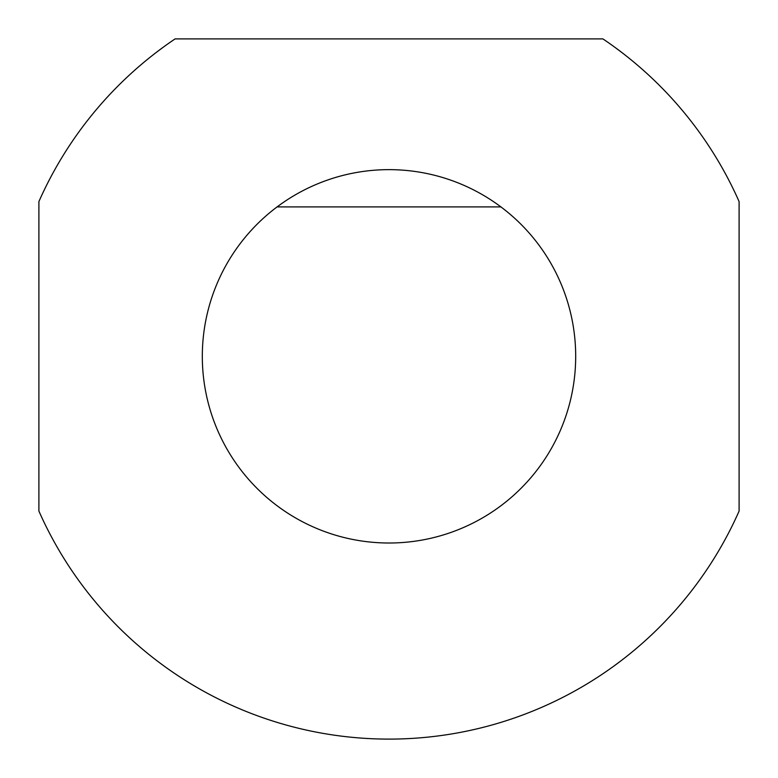 <?xml version="1.0" encoding="UTF-8"?>
<svg xmlns="http://www.w3.org/2000/svg" width="778" height="778" viewBox="0 0 778 778"><rect width="100%" height="100%" fill="white"/><g stroke="black" fill="none" stroke-linecap="round" stroke-linejoin="round"><path stroke-width="1.17" d="M602.911 38.9A382.776 382.776 0 0 1 739.1 201.57L739.1 511.078A382.776 382.776 0 0 1 38.9 511.078L38.9 201.57A382.776 382.776 0 0 1 175.089 38.9L602.911 38.9M163.769 46.826L156.3 52.398M159.276 662.506L163.769 665.822M614.231 665.822L621.7 660.25M621.7 52.398L614.231 46.826M277.085 206.909A186.681 186.681 0 0 1 500.915 206.909L277.085 206.909A186.681 186.681 0 0 0 305.462 523.273A186.681 186.681 0 0 0 500.915 206.909"/></g></svg>
